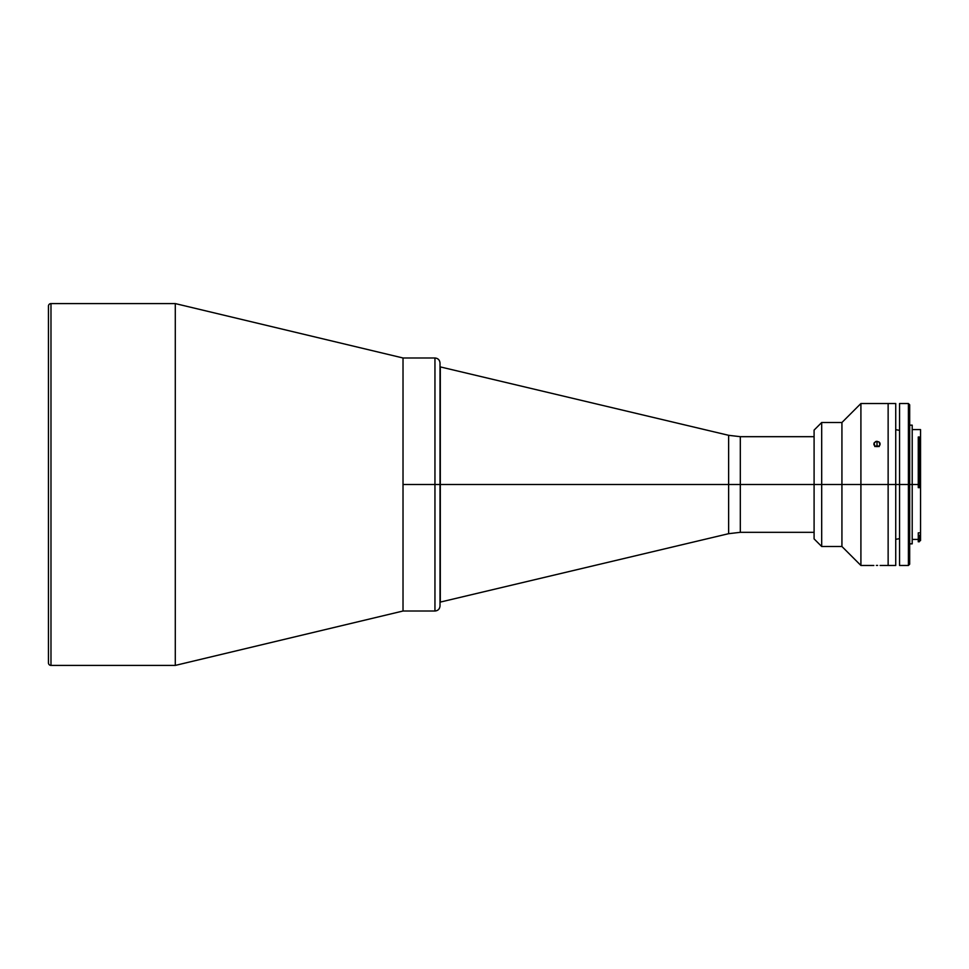 <?xml version="1.0" encoding="UTF-8"?>
<svg xmlns="http://www.w3.org/2000/svg" width="969" height="969" viewBox="0 0 969 969"><rect width="100%" height="100%" fill="white"/><g stroke="black" fill="none" stroke-linecap="round" stroke-linejoin="round"><path stroke-width="1.45" d="M48.45 662.021L48.45 306.119A2.532 2.532 0 0 1 50.982 303.588L175.292 303.588L403.019 357.985L403.019 611.015L175.292 665.412L50.982 665.412A2.532 2.532 0 0 1 48.45 662.881L48.45 662.021L48.45 662.881A2.532 2.532 0 0 0 50.982 665.412L175.292 665.412L403.019 611.015L403.019 357.985L175.292 303.588L175.292 665.412L175.292 303.588L50.982 303.588L50.982 665.412L50.982 303.588A2.532 2.532 0 0 0 48.45 306.119L48.45 662.881M440.301 484.5L440.301 602.161L440.301 484.5L728.627 484.5L440.301 484.5L440.301 366.839L440.301 484.5M440.011 602.161L728.627 533.689L728.627 435.311L728.627 533.689L728.627 484.5L740.316 484.5L740.316 436.68L740.316 484.5L728.627 484.5L728.627 435.311L740.316 436.68L740.316 532.32L814.093 532.32M814.093 484.5L740.316 484.5L814.093 484.5L814.093 538.897L814.093 430.103L814.093 484.5L821.688 484.5L821.688 546.492L821.688 484.5L814.093 484.5M740.316 484.5L740.316 532.32L740.316 484.5M403.019 611.015L403.019 484.5L434.948 484.5L403.019 484.5L403.019 357.985L403.019 611.015L434.948 611.015C438.012 610.712 439.708 609.029 440.011 605.952L440.011 363.048L440.011 605.952L440.011 484.5L434.948 484.5L434.948 357.985L434.948 484.5L440.011 484.5L440.011 363.629M434.948 611.015L434.948 357.985C438.012 358.288 439.708 359.971 440.011 363.048M434.948 484.5L434.948 611.015L434.948 484.5M888.137 484.5L888.137 565.472L888.137 403.528L888.137 484.5L895.731 484.5L860.908 484.5L860.908 565.472L860.908 484.5L841.928 484.5L841.928 546.492L841.928 484.5L821.688 484.5L821.688 422.508L821.688 484.5L841.928 484.5L841.928 422.508L841.928 484.5L860.908 484.5L860.908 403.528L860.908 484.5L888.137 484.5L888.137 565.472L888.137 484.5M895.731 565.472L895.731 403.528L895.731 565.472L880.106 565.46M877.623 565.411L877.006 565.411L877.623 565.411M876.388 565.411L877.006 565.411L876.388 565.411M879.246 446.527L877.006 445.74L877.006 441.307L879.246 442.094L879.925 445.074L878.217 446.576L874.765 445.97L874.086 442.966L875.794 441.513L877.006 441.307L877.006 445.74L874.765 446.527M879.925 442.978L879.925 445.074L878.217 446.576L875.794 446.576L874.086 445.062L874.086 442.966L876.388 441.355L879.246 442.094L880.167 444.02M874.086 445.062L873.844 444.02M912.204 425.161L912.204 543.839L912.204 484.5L918.273 484.5L918.273 487.649L920.55 487.649L920.55 438.036L919.29 436.983L919.29 486.499L920.55 486.462L920.55 540.545L920.55 534.44L919.29 535.566L919.29 541.804L919.29 535.566L918.273 535.566L918.273 532.853L920.55 532.853L920.55 487.649L918.273 487.649L918.273 486.499L919.29 486.499L919.29 484.5L918.273 484.5L919.29 484.5L919.29 436.983L918.273 436.983L918.273 484.5L908.401 484.5L908.401 565.472L908.401 484.5L899.547 484.5L899.547 565.472L899.547 484.5L908.401 484.5L908.401 403.528L908.401 484.5L909.673 484.5L909.673 404.8L909.673 484.5L912.204 484.5L912.204 425.161L909.673 425.161M895.731 484.5L899.547 484.5L895.731 484.5M909.673 564.2L909.673 484.5L909.673 564.2L908.401 565.472L899.547 565.472M899.547 403.528L899.547 484.5L899.547 403.528L908.401 403.528L909.673 404.8M899.547 526.664L899.547 525.828M899.547 523.199L899.547 521.407M918.273 535.566L918.273 541.804L920.55 540.545M920.55 486.462L920.441 437.94M920.55 438.303L920.55 429.606M920.55 532.853L920.55 535.348M920.55 438.036L920.55 429.594L912.204 429.594M740.316 436.68L814.093 436.68M740.316 532.32L728.627 533.689M440.011 366.839L728.627 435.311M403.019 357.985L434.948 357.985M814.093 430.103L821.688 422.508L841.928 422.508L860.908 403.528L895.731 403.528M814.093 538.897L821.688 546.492L841.928 546.492L860.908 565.472L873.844 565.472M918.273 539.406L912.204 539.406M899.547 430.345L895.731 429.679M912.204 543.839L909.673 543.839M899.547 538.655L895.731 539.321"/></g></svg>
